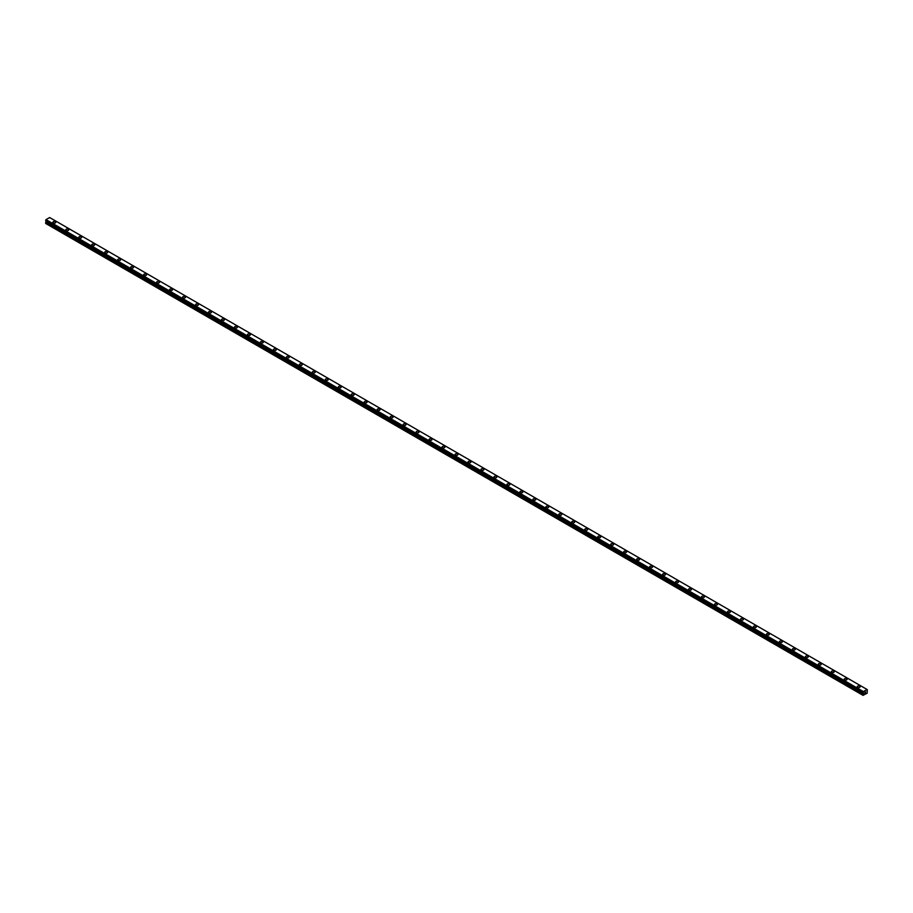<?xml version="1.0" encoding="UTF-8"?>
<svg xmlns="http://www.w3.org/2000/svg" width="913" height="913" viewBox="0 0 913 913"><rect width="100%" height="100%" fill="white"/><g stroke="black" fill="none" stroke-linecap="round" stroke-linejoin="round"><path stroke-width="1.37" d="M52.851 222.316A1.449 0.833 180 0 1 53.741 221.539A1.449 0.833 180 0 1 55.328 221.722A1.449 0.833 180 0 1 55.75 222.316A1.449 0.833 180 0 1 54.86 223.092A1.449 0.833 180 0 1 53.274 222.909A1.449 0.833 180 0 1 52.851 222.316A1.449 0.833 180 0 1 53.741 221.551A1.449 0.833 180 0 1 55.328 221.722A1.449 0.833 180 0 1 55.75 222.316M65.816 229.814A1.449 0.833 180 0 1 66.717 229.037A1.449 0.833 180 0 1 68.304 229.22A1.449 0.833 180 0 1 68.726 229.814A1.449 0.833 180 0 1 67.824 230.578A1.449 0.833 180 0 1 66.25 230.407A1.449 0.833 180 0 1 65.816 229.814A1.449 0.833 180 0 1 66.717 229.037A1.449 0.833 180 0 1 68.304 229.22A1.449 0.833 180 0 1 68.726 229.814M78.792 237.3A1.449 0.833 180 0 1 79.693 236.524A1.449 0.833 180 0 1 81.28 236.707A1.449 0.833 180 0 1 81.702 237.3A1.449 0.833 180 0 1 80.8 238.076A1.449 0.833 180 0 1 79.226 237.894A1.449 0.833 180 0 1 78.792 237.3A1.449 0.833 180 0 1 79.693 236.524A1.449 0.833 180 0 1 81.28 236.707A1.449 0.833 180 0 1 81.702 237.3M94.244 244.205A1.449 0.833 180 0 1 94.678 244.787A1.449 0.833 180 0 1 93.777 245.563A1.449 0.833 180 0 1 92.19 245.38A1.449 0.833 180 0 1 91.768 244.787A1.449 0.833 180 0 1 92.67 244.022A1.449 0.833 180 0 1 94.244 244.205M91.768 244.787A1.449 0.833 180 0 1 92.67 244.011A1.449 0.833 180 0 1 94.244 244.193A1.449 0.833 180 0 1 94.678 244.787M104.744 252.285A1.449 0.833 180 0 1 105.646 251.509A1.449 0.833 180 0 1 107.22 251.691A1.449 0.833 180 0 1 107.654 252.285A1.449 0.833 180 0 1 106.753 253.061A1.449 0.833 180 0 1 105.166 252.878A1.449 0.833 180 0 1 104.744 252.285A1.449 0.833 180 0 1 105.646 251.509A1.449 0.833 180 0 1 107.22 251.691A1.449 0.833 180 0 1 107.654 252.285M117.72 259.771A1.449 0.833 180 0 1 118.61 258.995A1.449 0.833 180 0 1 120.196 259.178A1.449 0.833 180 0 1 120.619 259.771A1.449 0.833 180 0 1 119.729 260.547A1.449 0.833 180 0 1 118.142 260.365A1.449 0.833 180 0 1 117.72 259.771A1.449 0.833 180 0 1 118.61 258.995A1.449 0.833 180 0 1 120.196 259.178A1.449 0.833 180 0 1 120.619 259.771M130.696 267.258A1.449 0.833 180 0 1 131.586 266.482A1.449 0.833 180 0 1 133.172 266.664A1.449 0.833 180 0 1 133.595 267.269A1.449 0.833 180 0 1 132.705 268.034A1.449 0.833 180 0 1 131.118 267.851A1.449 0.833 180 0 1 130.696 267.258A1.449 0.833 180 0 1 131.586 266.493A1.449 0.833 180 0 1 133.172 266.676A1.449 0.833 180 0 1 133.595 267.258M143.672 274.756A1.449 0.833 180 0 1 144.562 273.98A1.449 0.833 180 0 1 146.148 274.162A1.449 0.833 180 0 1 146.571 274.756A1.449 0.833 180 0 1 145.669 275.532A1.449 0.833 180 0 1 144.094 275.349A1.449 0.833 180 0 1 143.672 274.756A1.449 0.833 180 0 1 144.562 273.98A1.449 0.833 180 0 1 146.148 274.162A1.449 0.833 180 0 1 146.571 274.756M156.637 282.243A1.449 0.833 180 0 1 157.538 281.466A1.449 0.833 180 0 1 159.124 281.649A1.449 0.833 180 0 1 159.547 282.243A1.449 0.833 180 0 1 158.645 283.019A1.449 0.833 180 0 1 157.07 282.836A1.449 0.833 180 0 1 156.637 282.243A1.449 0.833 180 0 1 157.538 281.466A1.449 0.833 180 0 1 159.124 281.649A1.449 0.833 180 0 1 159.547 282.243M169.613 289.741A1.449 0.833 180 0 1 170.514 288.964A1.449 0.833 180 0 1 172.089 289.147A1.449 0.833 180 0 1 172.523 289.741M172.089 289.136A1.449 0.833 180 0 1 172.523 289.729A1.449 0.833 180 0 1 171.621 290.505A1.449 0.833 180 0 1 170.035 290.323A1.449 0.833 180 0 1 169.613 289.729A1.449 0.833 180 0 1 170.514 288.953A1.449 0.833 180 0 1 172.089 289.136M182.589 297.227A1.449 0.833 180 0 1 183.49 296.451A1.449 0.833 180 0 1 185.065 296.634A1.449 0.833 180 0 1 185.499 297.227A1.449 0.833 180 0 1 184.597 298.003A1.449 0.833 180 0 1 183.011 297.821A1.449 0.833 180 0 1 182.589 297.227A1.449 0.833 180 0 1 183.49 296.451A1.449 0.833 180 0 1 185.065 296.634A1.449 0.833 180 0 1 185.499 297.227M195.565 304.714A1.449 0.833 180 0 1 196.455 303.938A1.449 0.833 180 0 1 198.041 304.12A1.449 0.833 180 0 1 198.463 304.714A1.449 0.833 180 0 1 197.573 305.49A1.449 0.833 180 0 1 195.987 305.307A1.449 0.833 180 0 1 195.565 304.714A1.449 0.833 180 0 1 196.455 303.938A1.449 0.833 180 0 1 198.041 304.12A1.449 0.833 180 0 1 198.463 304.714M208.541 312.2A1.449 0.833 180 0 1 209.431 311.436A1.449 0.833 180 0 1 211.017 311.607A1.449 0.833 180 0 1 211.439 312.212A1.449 0.833 180 0 1 210.549 312.976A1.449 0.833 180 0 1 208.963 312.794A1.449 0.833 180 0 1 208.541 312.2A1.449 0.833 180 0 1 209.431 311.436A1.449 0.833 180 0 1 211.017 311.618A1.449 0.833 180 0 1 211.439 312.2M221.517 319.698A1.449 0.833 180 0 1 222.407 318.922A1.449 0.833 180 0 1 223.993 319.105A1.449 0.833 180 0 1 224.415 319.698A1.449 0.833 180 0 1 223.525 320.474A1.449 0.833 180 0 1 221.939 320.292A1.449 0.833 180 0 1 221.517 319.698A1.449 0.833 180 0 1 222.407 318.922A1.449 0.833 180 0 1 223.993 319.105A1.449 0.833 180 0 1 224.415 319.698M234.481 327.185A1.449 0.833 180 0 1 235.383 326.409A1.449 0.833 180 0 1 236.969 326.592A1.449 0.833 180 0 1 237.391 327.185A1.449 0.833 180 0 1 236.49 327.961A1.449 0.833 180 0 1 234.915 327.778A1.449 0.833 180 0 1 234.481 327.185A1.449 0.833 180 0 1 235.383 326.409A1.449 0.833 180 0 1 236.969 326.592A1.449 0.833 180 0 1 237.391 327.185M247.457 334.672A1.449 0.833 180 0 1 248.359 333.907A1.449 0.833 180 0 1 249.945 334.078A1.449 0.833 180 0 1 250.367 334.683A1.449 0.833 180 0 1 249.466 335.448A1.449 0.833 180 0 1 247.891 335.265A1.449 0.833 180 0 1 247.457 334.672A1.449 0.833 180 0 1 248.359 333.907A1.449 0.833 180 0 1 249.945 334.09A1.449 0.833 180 0 1 250.367 334.672M260.433 342.17A1.449 0.833 180 0 1 261.335 341.394A1.449 0.833 180 0 1 262.91 341.576A1.449 0.833 180 0 1 263.343 342.17A1.449 0.833 180 0 1 262.442 342.946A1.449 0.833 180 0 1 260.856 342.763A1.449 0.833 180 0 1 260.433 342.17A1.449 0.833 180 0 1 261.335 341.394A1.449 0.833 180 0 1 262.91 341.576A1.449 0.833 180 0 1 263.343 342.17M273.409 349.656A1.449 0.833 180 0 1 274.311 348.88A1.449 0.833 180 0 1 275.886 349.063A1.449 0.833 180 0 1 276.308 349.656A1.449 0.833 180 0 1 275.418 350.432A1.449 0.833 180 0 1 273.832 350.25A1.449 0.833 180 0 1 273.409 349.656A1.449 0.833 180 0 1 274.311 348.88A1.449 0.833 180 0 1 275.886 349.063A1.449 0.833 180 0 1 276.308 349.656M286.385 357.154A1.449 0.833 180 0 1 287.275 356.378A1.449 0.833 180 0 1 288.862 356.561A1.449 0.833 180 0 1 289.284 357.154A1.449 0.833 180 0 1 288.394 357.919A1.449 0.833 180 0 1 286.808 357.736A1.449 0.833 180 0 1 286.385 357.154A1.449 0.833 180 0 1 287.275 356.378A1.449 0.833 180 0 1 288.862 356.561A1.449 0.833 180 0 1 289.284 357.154M299.361 364.641A1.449 0.833 180 0 1 300.251 363.865A1.449 0.833 180 0 1 301.838 364.047A1.449 0.833 180 0 1 302.26 364.641A1.449 0.833 180 0 1 301.37 365.417A1.449 0.833 180 0 1 299.784 365.234A1.449 0.833 180 0 1 299.361 364.641A1.449 0.833 180 0 1 300.251 363.865A1.449 0.833 180 0 1 301.838 364.047A1.449 0.833 180 0 1 302.26 364.641M312.326 372.127A1.449 0.833 180 0 1 313.227 371.351A1.449 0.833 180 0 1 314.814 371.534A1.449 0.833 180 0 1 315.236 372.127A1.449 0.833 180 0 1 314.334 372.903A1.449 0.833 180 0 1 312.76 372.721A1.449 0.833 180 0 1 312.326 372.127A1.449 0.833 180 0 1 313.227 371.363A1.449 0.833 180 0 1 314.814 371.534A1.449 0.833 180 0 1 315.236 372.127M325.302 379.625A1.449 0.833 180 0 1 326.203 378.849A1.449 0.833 180 0 1 327.79 379.032A1.449 0.833 180 0 1 328.212 379.625A1.449 0.833 180 0 1 327.311 380.39A1.449 0.833 180 0 1 325.736 380.219A1.449 0.833 180 0 1 325.302 379.625A1.449 0.833 180 0 1 326.203 378.849A1.449 0.833 180 0 1 327.79 379.032A1.449 0.833 180 0 1 328.212 379.625M338.278 387.112A1.449 0.833 180 0 1 339.18 386.336A1.449 0.833 180 0 1 340.754 386.519A1.449 0.833 180 0 1 341.188 387.112A1.449 0.833 180 0 1 340.287 387.888A1.449 0.833 180 0 1 338.7 387.705A1.449 0.833 180 0 1 338.278 387.112A1.449 0.833 180 0 1 339.18 386.336A1.449 0.833 180 0 1 340.754 386.519A1.449 0.833 180 0 1 341.188 387.112M351.254 394.599A1.449 0.833 180 0 1 352.156 393.823A1.449 0.833 180 0 1 353.73 394.005A1.449 0.833 180 0 1 354.164 394.599A1.449 0.833 180 0 1 353.263 395.375A1.449 0.833 180 0 1 351.676 395.192A1.449 0.833 180 0 1 351.254 394.599A1.449 0.833 180 0 1 352.156 393.834A1.449 0.833 180 0 1 353.73 394.017A1.449 0.833 180 0 1 354.164 394.599M364.23 402.097A1.449 0.833 180 0 1 365.12 401.321A1.449 0.833 180 0 1 366.706 401.503A1.449 0.833 180 0 1 367.129 402.097A1.449 0.833 180 0 1 366.239 402.861A1.449 0.833 180 0 1 364.652 402.69A1.449 0.833 180 0 1 364.23 402.097A1.449 0.833 180 0 1 365.12 401.321A1.449 0.833 180 0 1 366.706 401.503A1.449 0.833 180 0 1 367.129 402.097M377.206 409.583A1.449 0.833 180 0 1 378.096 408.807A1.449 0.833 180 0 1 379.682 408.99A1.449 0.833 180 0 1 380.105 409.583A1.449 0.833 180 0 1 379.215 410.359A1.449 0.833 180 0 1 377.628 410.177A1.449 0.833 180 0 1 377.206 409.583A1.449 0.833 180 0 1 378.096 408.807A1.449 0.833 180 0 1 379.682 408.99A1.449 0.833 180 0 1 380.105 409.583M390.182 417.07A1.449 0.833 180 0 1 391.072 416.294A1.449 0.833 180 0 1 392.658 416.476A1.449 0.833 180 0 1 393.081 417.081A1.449 0.833 180 0 1 392.179 417.846A1.449 0.833 180 0 1 390.604 417.663A1.449 0.833 180 0 1 390.182 417.07A1.449 0.833 180 0 1 391.072 416.305A1.449 0.833 180 0 1 392.658 416.488A1.449 0.833 180 0 1 393.081 417.07M403.147 424.568A1.449 0.833 180 0 1 404.048 423.792A1.449 0.833 180 0 1 405.634 423.974A1.449 0.833 180 0 1 406.057 424.568A1.449 0.833 180 0 1 405.155 425.344A1.449 0.833 180 0 1 403.58 425.161A1.449 0.833 180 0 1 403.147 424.568A1.449 0.833 180 0 1 404.048 423.792A1.449 0.833 180 0 1 405.634 423.974A1.449 0.833 180 0 1 406.057 424.568M416.123 432.054A1.449 0.833 180 0 1 417.024 431.278A1.449 0.833 180 0 1 418.599 431.461A1.449 0.833 180 0 1 419.033 432.054A1.449 0.833 180 0 1 418.131 432.83A1.449 0.833 180 0 1 416.545 432.648A1.449 0.833 180 0 1 416.123 432.054A1.449 0.833 180 0 1 417.024 431.278A1.449 0.833 180 0 1 418.599 431.461A1.449 0.833 180 0 1 419.033 432.054M431.575 438.959A1.449 0.833 180 0 1 432.009 439.552A1.449 0.833 180 0 1 431.107 440.317A1.449 0.833 180 0 1 429.521 440.134A1.449 0.833 180 0 1 429.099 439.541A1.449 0.833 180 0 1 430 438.776A1.449 0.833 180 0 1 431.575 438.959M429.099 439.541A1.449 0.833 180 0 1 430 438.765A1.449 0.833 180 0 1 431.575 438.948A1.449 0.833 180 0 1 432.009 439.541M442.075 447.039A1.449 0.833 180 0 1 442.965 446.263A1.449 0.833 180 0 1 444.551 446.446A1.449 0.833 180 0 1 444.973 447.039A1.449 0.833 180 0 1 444.083 447.815A1.449 0.833 180 0 1 442.497 447.632A1.449 0.833 180 0 1 442.075 447.039A1.449 0.833 180 0 1 442.965 446.263A1.449 0.833 180 0 1 444.551 446.446A1.449 0.833 180 0 1 444.973 447.039M455.051 454.526A1.449 0.833 180 0 1 455.941 453.75A1.449 0.833 180 0 1 457.527 453.932A1.449 0.833 180 0 1 457.949 454.526A1.449 0.833 180 0 1 457.059 455.302A1.449 0.833 180 0 1 455.473 455.119A1.449 0.833 180 0 1 455.051 454.526A1.449 0.833 180 0 1 455.941 453.75A1.449 0.833 180 0 1 457.527 453.932A1.449 0.833 180 0 1 457.949 454.526M468.027 462.012A1.449 0.833 180 0 1 468.917 461.248A1.449 0.833 180 0 1 470.503 461.419A1.449 0.833 180 0 1 470.925 462.024A1.449 0.833 180 0 1 470.035 462.788A1.449 0.833 180 0 1 468.449 462.606A1.449 0.833 180 0 1 468.027 462.012A1.449 0.833 180 0 1 468.917 461.248A1.449 0.833 180 0 1 470.503 461.43A1.449 0.833 180 0 1 470.925 462.012M480.991 469.51A1.449 0.833 180 0 1 481.893 468.734A1.449 0.833 180 0 1 483.479 468.917A1.449 0.833 180 0 1 483.901 469.51A1.449 0.833 180 0 1 483 470.286A1.449 0.833 180 0 1 481.425 470.104A1.449 0.833 180 0 1 480.991 469.51A1.449 0.833 180 0 1 481.893 468.734A1.449 0.833 180 0 1 483.479 468.917A1.449 0.833 180 0 1 483.901 469.51M493.967 476.997A1.449 0.833 180 0 1 494.869 476.221A1.449 0.833 180 0 1 496.455 476.403A1.449 0.833 180 0 1 496.877 476.997A1.449 0.833 180 0 1 495.976 477.773A1.449 0.833 180 0 1 494.401 477.59A1.449 0.833 180 0 1 493.967 476.997A1.449 0.833 180 0 1 494.869 476.221A1.449 0.833 180 0 1 496.455 476.403A1.449 0.833 180 0 1 496.877 476.997M506.943 484.495A1.449 0.833 180 0 1 507.845 483.719A1.449 0.833 180 0 1 509.42 483.901A1.449 0.833 180 0 1 509.853 484.495M509.42 483.89A1.449 0.833 180 0 1 509.853 484.483A1.449 0.833 180 0 1 508.952 485.26A1.449 0.833 180 0 1 507.366 485.077A1.449 0.833 180 0 1 506.943 484.483A1.449 0.833 180 0 1 507.845 483.719A1.449 0.833 180 0 1 509.42 483.89M519.919 491.981A1.449 0.833 180 0 1 520.821 491.205A1.449 0.833 180 0 1 522.396 491.388A1.449 0.833 180 0 1 522.818 491.981A1.449 0.833 180 0 1 521.928 492.758A1.449 0.833 180 0 1 520.342 492.575A1.449 0.833 180 0 1 519.919 491.981A1.449 0.833 180 0 1 520.821 491.205A1.449 0.833 180 0 1 522.396 491.388A1.449 0.833 180 0 1 522.818 491.981M532.895 499.468A1.449 0.833 180 0 1 533.785 498.692A1.449 0.833 180 0 1 535.372 498.875A1.449 0.833 180 0 1 535.794 499.468A1.449 0.833 180 0 1 534.904 500.244A1.449 0.833 180 0 1 533.318 500.062A1.449 0.833 180 0 1 532.895 499.468A1.449 0.833 180 0 1 533.785 498.692A1.449 0.833 180 0 1 535.372 498.875A1.449 0.833 180 0 1 535.794 499.468M545.871 506.966A1.449 0.833 180 0 1 546.761 506.19A1.449 0.833 180 0 1 548.348 506.373A1.449 0.833 180 0 1 548.77 506.966A1.449 0.833 180 0 1 547.88 507.731A1.449 0.833 180 0 1 546.294 507.548A1.449 0.833 180 0 1 545.871 506.966A1.449 0.833 180 0 1 546.761 506.19A1.449 0.833 180 0 1 548.348 506.373A1.449 0.833 180 0 1 548.77 506.966M558.836 514.453A1.449 0.833 180 0 1 559.737 513.677A1.449 0.833 180 0 1 561.324 513.859A1.449 0.833 180 0 1 561.746 514.453A1.449 0.833 180 0 1 560.844 515.229A1.449 0.833 180 0 1 559.27 515.046A1.449 0.833 180 0 1 558.836 514.453A1.449 0.833 180 0 1 559.737 513.677A1.449 0.833 180 0 1 561.324 513.859A1.449 0.833 180 0 1 561.746 514.453M571.812 521.939A1.449 0.833 180 0 1 572.713 521.163A1.449 0.833 180 0 1 574.3 521.346A1.449 0.833 180 0 1 574.722 521.939A1.449 0.833 180 0 1 573.821 522.715A1.449 0.833 180 0 1 572.246 522.533A1.449 0.833 180 0 1 571.812 521.939A1.449 0.833 180 0 1 572.713 521.175A1.449 0.833 180 0 1 574.3 521.346A1.449 0.833 180 0 1 574.722 521.939M584.788 529.437A1.449 0.833 180 0 1 585.69 528.661A1.449 0.833 180 0 1 587.264 528.844A1.449 0.833 180 0 1 587.698 529.437A1.449 0.833 180 0 1 586.797 530.202A1.449 0.833 180 0 1 585.21 530.031A1.449 0.833 180 0 1 584.788 529.437A1.449 0.833 180 0 1 585.69 528.661A1.449 0.833 180 0 1 587.264 528.844A1.449 0.833 180 0 1 587.698 529.437M597.764 536.924A1.449 0.833 180 0 1 598.666 536.148A1.449 0.833 180 0 1 600.24 536.33A1.449 0.833 180 0 1 600.674 536.924A1.449 0.833 180 0 1 599.773 537.7A1.449 0.833 180 0 1 598.186 537.517A1.449 0.833 180 0 1 597.764 536.924A1.449 0.833 180 0 1 598.666 536.148A1.449 0.833 180 0 1 600.24 536.33A1.449 0.833 180 0 1 600.674 536.924M610.74 544.41A1.449 0.833 180 0 1 611.63 543.634A1.449 0.833 180 0 1 613.216 543.817A1.449 0.833 180 0 1 613.639 544.41A1.449 0.833 180 0 1 612.749 545.187A1.449 0.833 180 0 1 611.162 545.004A1.449 0.833 180 0 1 610.74 544.41A1.449 0.833 180 0 1 611.63 543.646A1.449 0.833 180 0 1 613.216 543.828A1.449 0.833 180 0 1 613.639 544.41M623.716 551.909A1.449 0.833 180 0 1 624.606 551.132A1.449 0.833 180 0 1 626.192 551.315A1.449 0.833 180 0 1 626.615 551.909A1.449 0.833 180 0 1 625.725 552.673A1.449 0.833 180 0 1 624.138 552.502A1.449 0.833 180 0 1 623.716 551.909A1.449 0.833 180 0 1 624.606 551.132A1.449 0.833 180 0 1 626.192 551.315A1.449 0.833 180 0 1 626.615 551.909M636.692 559.395A1.449 0.833 180 0 1 637.582 558.619A1.449 0.833 180 0 1 639.168 558.802A1.449 0.833 180 0 1 639.591 559.395A1.449 0.833 180 0 1 638.689 560.171A1.449 0.833 180 0 1 637.114 559.989A1.449 0.833 180 0 1 636.692 559.395A1.449 0.833 180 0 1 637.582 558.619A1.449 0.833 180 0 1 639.168 558.802A1.449 0.833 180 0 1 639.591 559.395M649.657 566.893A1.449 0.833 180 0 1 650.558 566.117A1.449 0.833 180 0 1 652.144 566.3A1.449 0.833 180 0 1 652.567 566.893M652.144 566.288A1.449 0.833 180 0 1 652.567 566.882A1.449 0.833 180 0 1 651.665 567.658A1.449 0.833 180 0 1 650.09 567.475A1.449 0.833 180 0 1 649.657 566.882A1.449 0.833 180 0 1 650.558 566.106A1.449 0.833 180 0 1 652.144 566.288M662.633 574.38A1.449 0.833 180 0 1 663.534 573.604A1.449 0.833 180 0 1 665.109 573.786A1.449 0.833 180 0 1 665.543 574.38A1.449 0.833 180 0 1 664.641 575.156A1.449 0.833 180 0 1 663.055 574.973A1.449 0.833 180 0 1 662.633 574.38A1.449 0.833 180 0 1 663.534 573.604A1.449 0.833 180 0 1 665.109 573.786A1.449 0.833 180 0 1 665.543 574.38M675.609 581.866A1.449 0.833 180 0 1 676.51 581.09A1.449 0.833 180 0 1 678.085 581.273A1.449 0.833 180 0 1 678.519 581.866A1.449 0.833 180 0 1 677.617 582.642A1.449 0.833 180 0 1 676.031 582.46A1.449 0.833 180 0 1 675.609 581.866A1.449 0.833 180 0 1 676.51 581.09A1.449 0.833 180 0 1 678.085 581.273A1.449 0.833 180 0 1 678.519 581.866M688.585 589.353A1.449 0.833 180 0 1 689.475 588.577A1.449 0.833 180 0 1 691.061 588.759A1.449 0.833 180 0 1 691.483 589.364A1.449 0.833 180 0 1 690.593 590.129A1.449 0.833 180 0 1 689.007 589.946A1.449 0.833 180 0 1 688.585 589.353A1.449 0.833 180 0 1 689.475 588.588A1.449 0.833 180 0 1 691.061 588.771A1.449 0.833 180 0 1 691.483 589.353M701.561 596.851A1.449 0.833 180 0 1 702.451 596.075A1.449 0.833 180 0 1 704.037 596.257A1.449 0.833 180 0 1 704.459 596.851A1.449 0.833 180 0 1 703.569 597.627A1.449 0.833 180 0 1 701.983 597.444A1.449 0.833 180 0 1 701.561 596.851A1.449 0.833 180 0 1 702.451 596.075A1.449 0.833 180 0 1 704.037 596.257A1.449 0.833 180 0 1 704.459 596.851M714.537 604.338A1.449 0.833 180 0 1 715.427 603.561A1.449 0.833 180 0 1 717.013 603.744A1.449 0.833 180 0 1 717.435 604.338A1.449 0.833 180 0 1 716.545 605.114A1.449 0.833 180 0 1 714.959 604.931A1.449 0.833 180 0 1 714.537 604.338A1.449 0.833 180 0 1 715.427 603.561A1.449 0.833 180 0 1 717.013 603.744A1.449 0.833 180 0 1 717.435 604.338M727.501 611.824A1.449 0.833 180 0 1 728.403 611.059A1.449 0.833 180 0 1 729.989 611.231A1.449 0.833 180 0 1 730.411 611.836A1.449 0.833 180 0 1 729.51 612.6A1.449 0.833 180 0 1 727.935 612.418A1.449 0.833 180 0 1 727.501 611.824A1.449 0.833 180 0 1 728.403 611.059A1.449 0.833 180 0 1 729.989 611.242A1.449 0.833 180 0 1 730.411 611.824M740.477 619.322A1.449 0.833 180 0 1 741.379 618.546A1.449 0.833 180 0 1 742.965 618.729A1.449 0.833 180 0 1 743.387 619.322A1.449 0.833 180 0 1 742.486 620.098A1.449 0.833 180 0 1 740.911 619.916A1.449 0.833 180 0 1 740.477 619.322A1.449 0.833 180 0 1 741.379 618.546A1.449 0.833 180 0 1 742.965 618.729A1.449 0.833 180 0 1 743.387 619.322M753.453 626.809A1.449 0.833 180 0 1 754.355 626.033A1.449 0.833 180 0 1 755.93 626.215A1.449 0.833 180 0 1 756.363 626.809A1.449 0.833 180 0 1 755.462 627.585A1.449 0.833 180 0 1 753.876 627.402A1.449 0.833 180 0 1 753.453 626.809A1.449 0.833 180 0 1 754.355 626.033A1.449 0.833 180 0 1 755.93 626.215A1.449 0.833 180 0 1 756.363 626.809M768.906 633.713A1.449 0.833 180 0 1 769.328 634.307A1.449 0.833 180 0 1 768.438 635.071A1.449 0.833 180 0 1 766.852 634.889A1.449 0.833 180 0 1 766.429 634.295A1.449 0.833 180 0 1 767.331 633.531A1.449 0.833 180 0 1 768.906 633.713M766.429 634.295A1.449 0.833 180 0 1 767.331 633.531A1.449 0.833 180 0 1 768.906 633.702A1.449 0.833 180 0 1 769.328 634.295M779.405 641.793A1.449 0.833 180 0 1 780.295 641.017A1.449 0.833 180 0 1 781.882 641.2A1.449 0.833 180 0 1 782.304 641.793A1.449 0.833 180 0 1 781.414 642.569A1.449 0.833 180 0 1 779.828 642.387A1.449 0.833 180 0 1 779.405 641.793A1.449 0.833 180 0 1 780.295 641.017A1.449 0.833 180 0 1 781.882 641.2A1.449 0.833 180 0 1 782.304 641.793M792.381 649.28A1.449 0.833 180 0 1 793.271 648.504A1.449 0.833 180 0 1 794.858 648.687A1.449 0.833 180 0 1 795.28 649.28A1.449 0.833 180 0 1 794.39 650.056A1.449 0.833 180 0 1 792.804 649.873A1.449 0.833 180 0 1 792.381 649.28A1.449 0.833 180 0 1 793.271 648.504A1.449 0.833 180 0 1 794.858 648.687A1.449 0.833 180 0 1 795.28 649.28M805.346 656.778A1.449 0.833 180 0 1 806.247 656.002A1.449 0.833 180 0 1 807.834 656.185A1.449 0.833 180 0 1 808.256 656.778A1.449 0.833 180 0 1 807.354 657.543A1.449 0.833 180 0 1 805.78 657.36A1.449 0.833 180 0 1 805.346 656.778A1.449 0.833 180 0 1 806.247 656.002A1.449 0.833 180 0 1 807.834 656.185A1.449 0.833 180 0 1 808.256 656.778M818.322 664.265A1.449 0.833 180 0 1 819.223 663.489A1.449 0.833 180 0 1 820.81 663.671A1.449 0.833 180 0 1 821.232 664.265A1.449 0.833 180 0 1 820.331 665.041A1.449 0.833 180 0 1 818.756 664.858A1.449 0.833 180 0 1 818.322 664.265A1.449 0.833 180 0 1 819.223 663.489A1.449 0.833 180 0 1 820.81 663.671A1.449 0.833 180 0 1 821.232 664.265M831.298 671.751A1.449 0.833 180 0 1 832.2 670.975A1.449 0.833 180 0 1 833.774 671.158A1.449 0.833 180 0 1 834.208 671.751A1.449 0.833 180 0 1 833.307 672.527A1.449 0.833 180 0 1 831.72 672.345A1.449 0.833 180 0 1 831.298 671.751A1.449 0.833 180 0 1 832.2 670.987A1.449 0.833 180 0 1 833.774 671.158A1.449 0.833 180 0 1 834.208 671.751M844.274 679.249A1.449 0.833 180 0 1 845.176 678.473A1.449 0.833 180 0 1 846.75 678.656A1.449 0.833 180 0 1 847.184 679.249A1.449 0.833 180 0 1 846.283 680.014A1.449 0.833 180 0 1 844.696 679.843A1.449 0.833 180 0 1 844.274 679.249A1.449 0.833 180 0 1 845.176 678.473A1.449 0.833 180 0 1 846.75 678.656A1.449 0.833 180 0 1 847.184 679.249M857.25 686.736A1.449 0.833 180 0 1 858.14 685.96A1.449 0.833 180 0 1 859.726 686.142A1.449 0.833 180 0 1 860.149 686.736A1.449 0.833 180 0 1 859.259 687.512A1.449 0.833 180 0 1 857.672 687.329A1.449 0.833 180 0 1 857.25 686.736A1.449 0.833 180 0 1 858.14 685.96A1.449 0.833 180 0 1 859.726 686.142A1.449 0.833 180 0 1 860.149 686.736M864.691 693.081L865.079 692.1M865.718 691.871L865.296 692.727M867.042 689.475L863.378 691.529L863.025 695.352L867.133 693.229L867.327 689.669M49.644 217.545L867.019 689.452L49.644 217.534L45.981 219.656L863.356 691.563L46.004 219.622L45.673 220.763L863.025 692.647L45.65 220.718M46.141 221.037L45.65 223.445L863.025 695.352M863.333 691.62L45.958 219.713M863.07 692.111L45.696 220.204M863.025 692.214L45.65 220.307M863.561 693.07L46.186 221.163M863.561 693.309L46.186 221.403M863.504 693.526L46.129 221.619M863.116 694.188L45.741 222.281M863.025 694.508L45.65 222.601M863.047 692.67L45.673 220.763"/></g></svg>
